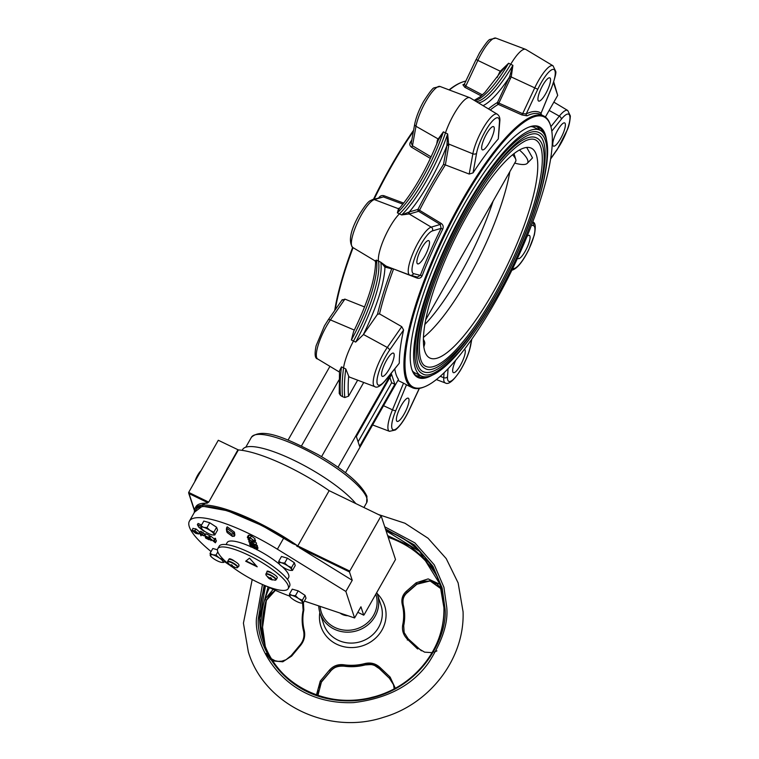 <?xml version="1.0" encoding="UTF-8"?>
<svg xmlns="http://www.w3.org/2000/svg" width="759" height="759" viewBox="0 0 759 759"><rect width="100%" height="100%" fill="white"/><g stroke="black" fill="none" stroke-linecap="round" stroke-linejoin="round"><path stroke-width="1.14" d="M268.8 578.358L265.963 574.961A5.674 1.385 29.6 0 1 266.096 574.212A5.674 1.385 29.6 0 1 272.377 576.498A5.674 1.385 29.6 0 1 275.564 580.161A5.674 1.385 29.6 0 1 275.232 580.227L276.153 579.734A5.892 1.433 29.6 0 0 270.384 574.867A5.892 1.433 29.6 0 0 266.124 573.738A5.892 1.433 29.6 0 0 265.916 573.918L267.007 572.001A5.892 1.433 29.6 0 1 267.177 571.84A3.681 0.901 29.6 0 1 266.997 571.527A3.681 0.901 29.6 0 1 267.007 571.261A3.681 0.901 29.6 0 1 272.177 573.301A5.892 1.433 -150.4 0 0 271.475 572.95A5.892 1.433 -150.4 0 0 267.177 571.84M227.672 562.523L227.672 562.523A5.674 1.385 29.6 0 1 232.33 563.055A5.674 1.385 29.6 0 1 236.751 566.11A5.674 1.385 29.6 0 1 236.941 567.789L237.871 567.286A5.892 1.433 29.6 0 0 232.529 562.637A5.892 1.433 29.6 0 0 232.102 562.419A5.892 1.433 29.6 0 0 227.624 561.47L227.672 562.523L231.21 566.385A9.544 1.651 117.1 0 0 231.324 566.432L231.931 565.132M194.475 512.202L202.349 506.168L227.482 510.769L262.149 525.626L292.822 543.634L296.978 545.36L296.617 545.977L297.87 546.746L298.221 546.129L349.757 571.091L381.141 515.845L395.505 559.506L364.121 614.752L363.722 615.169L357.821 612.285M377.147 593.566A33.51 31.385 161.8 0 1 386.065 614.088A33.51 31.385 161.8 0 1 381.948 630.112A33.51 31.385 161.8 0 1 344.804 646.924A33.51 31.385 161.8 0 1 319.454 617.864A33.51 31.385 161.8 0 1 319.833 612.428M272.177 573.301A5.892 1.433 29.6 0 1 277.244 577.817L276.153 579.734M229.104 559.203A3.681 0.901 29.6 0 1 229.114 558.947A3.681 0.901 29.6 0 1 231.305 559.26A3.681 0.901 29.6 0 1 234.635 561.262A5.892 1.433 -150.4 0 0 233.193 560.503A5.892 1.433 -150.4 0 0 229.152 559.317A3.681 0.901 29.6 0 1 229.104 559.203M234.635 561.262A5.892 1.433 29.6 0 1 238.952 565.37L237.871 567.286M228.772 564.231A40.493 9.876 29.6 0 1 217.719 551.603A40.493 9.876 29.6 0 1 217.776 548.691A40.493 9.876 29.6 0 1 253.202 557.552A40.493 9.876 29.6 0 1 288.24 585.768A40.493 9.876 29.6 0 1 288.183 588.69A40.493 9.876 29.6 0 1 232.14 566.878M288.183 588.69L289.596 586.204A40.493 9.876 -150.4 0 0 289.653 583.282A40.493 9.876 -150.4 0 0 254.607 555.066A40.493 9.876 -150.4 0 0 219.19 546.205L217.776 548.691M221.989 562.4L223.81 562.419L223.032 561.556A7.362 1.793 29.6 0 1 221.989 562.4A7.362 1.793 29.6 0 1 220.518 562.125A7.362 1.793 29.6 0 1 214.114 559.022A7.362 1.793 29.6 0 1 210.471 555.854A7.362 1.793 29.6 0 1 210.205 555.341A7.362 1.793 29.6 0 1 212.71 554.772A7.362 1.793 29.6 0 1 215.812 555.996A7.362 1.793 29.6 0 1 219.123 557.874L216.002 555.066L212.71 554.772L210.053 553.368L210.983 556.205M201.031 525.94L201.182 527.913A7.362 1.793 29.6 0 1 203.687 527.344A7.362 1.793 29.6 0 1 206.78 528.568A7.362 1.793 29.6 0 1 210.101 530.446L206.97 527.628L203.687 527.344L201.031 525.94L203.801 521.063L209.74 522.752L216.619 527.277L217.548 530.105L214.778 534.981L213.848 532.154L216.619 527.277M201.059 470.618A9.573 2.41 115.8 0 0 197.615 475.295A9.573 2.41 115.8 0 0 194.75 481.728M254.426 548.406A35.331 8.615 29.6 0 1 256.21 549.298M257.035 549.715A35.331 8.615 29.6 0 1 279.321 564.117M282.244 566.66A35.331 8.615 29.6 0 1 288.638 577.447L287.5 579.468M292.822 543.634L283.733 538.027A78.765 19.212 -150.4 0 0 255.622 522.581A78.765 19.212 -150.4 0 0 195.775 509.915L189.427 521.091A78.765 19.212 -150.4 0 0 211.087 551.556M283.733 538.027L277.386 549.203A78.765 19.212 -150.4 0 0 249.275 533.748A78.765 19.212 -150.4 0 0 189.427 521.091M224.322 561.518A78.765 19.212 -150.4 0 0 229.541 565.076M266.096 586.024A78.765 19.212 -150.4 0 0 266.551 586.242A78.765 19.212 -150.4 0 0 289.644 596.081M355.8 503.568A67.845 16.546 -150.4 0 0 294.207 460.419A67.845 16.546 -150.4 0 0 242.766 449.328L242.112 450.343M297.452 546.489L329.159 490.665A80.245 19.573 -150.4 0 0 287.206 466.216A80.245 19.573 -150.4 0 0 238.373 449.926L208.753 502.069L207.084 503.245A80.245 19.573 -150.4 0 0 195.907 506.708L194.845 508.568A80.245 19.573 29.6 0 1 255.821 521.461A80.245 19.573 29.6 0 1 296.978 545.36M347.916 615.71A13.254 12.41 161.8 0 1 342.214 614.392A13.254 12.41 161.8 0 1 340.07 613.073M375.809 594.174A28.709 26.888 161.8 0 1 373.57 615.331A28.709 26.888 161.8 0 1 342.537 629.885A28.709 26.888 161.8 0 1 320.108 606.365M376.749 592.523A30.18 28.263 161.8 0 1 377.394 594.278A30.18 28.263 161.8 0 1 375.012 616.441A30.18 28.263 161.8 0 1 334.264 629.164A30.18 28.263 161.8 0 1 320.051 613.149A30.18 28.263 161.8 0 1 318.742 605.9M429.072 562.599L410.23 546.214L387.65 535.617M268.079 586.973L259.663 618.291M273.183 589.345L264.853 599.373A94.144 88.158 -18.2 0 0 260.982 626.668A94.144 88.158 -18.2 0 0 261.419 633.566M272.785 660.918L282.784 661.791L291.655 656.089L300.611 645.349C304.207 640.833 305.431 635.89 304.264 630.53A50.711 47.485 161.8 0 1 303.818 610.046L303.429 602.731M266.039 653.461L270.517 659.543M395.306 688.214L390.135 677.104L380.003 667.465C375.733 663.565 370.772 662.246 365.098 663.508A50.711 47.485 161.8 0 1 343.466 664.732C337.793 664.116 333.049 665.985 329.264 670.339L320.279 681.06L316.475 694.883M269.436 587.618A94.154 88.167 -18.2 0 0 261.4 633.48M493.122 201.107A112.19 28.282 -64.2 0 1 460.125 274.587A112.19 28.282 -64.2 0 1 424.784 324.548M423.38 337.423A113.518 28.614 115.8 0 0 467.961 278.762A113.518 28.614 115.8 0 0 509.811 171.733M423.323 339.339A38.358 9.355 29.6 0 1 424.509 341.721A38.358 9.355 29.6 0 1 424.679 343.931L423.797 347.195M526.718 147.474L532.524 157.91L527.277 163.327A38.358 9.355 29.6 0 1 514.716 163.09M493.369 291.911A116.544 29.373 115.8 0 0 530.645 147.882A116.544 29.373 115.8 0 0 467.81 214.247A116.544 29.373 115.8 0 0 429.082 357.574A116.544 29.373 115.8 0 0 493.369 291.911M494.384 294.995A125.804 31.717 -64.2 0 1 425.742 366.303C421.511 364.861 416.966 356.294 420.884 331.19C425.837 299.9 444.802 251.238 467.629 211.334C490.248 172.407 509.64 148.84 525.826 140.643C529.858 138.906 533.055 138.641 535.427 139.855A125.804 31.717 -64.2 0 1 494.384 294.995M466.548 210.423A128.015 32.267 115.8 0 0 424.784 368.295C431.197 372.925 443.18 365.734 460.713 346.711C472.126 333.467 483.711 316.531 495.466 295.906C533.454 229.379 557.286 146.885 536.395 137.863A128.015 32.267 115.8 0 0 466.548 210.423M412.545 371.018A136.487 34.402 115.8 0 0 415.325 373.115L421.093 375.914A136.487 34.402 115.8 0 0 473.445 333.552M539.298 197.587A136.487 34.402 115.8 0 0 540.085 130.244A136.487 34.402 115.8 0 0 465.618 207.605A136.487 34.402 115.8 0 0 421.093 375.914M495.029 296.959A131.696 33.197 -64.2 0 1 423.18 371.606C418.712 370.069 413.968 361.075 418.067 334.804C423.247 302.054 443.095 251.134 466.984 209.37C480.343 185.964 493.359 167.265 506.035 153.271C514.45 144.096 521.737 138.129 527.903 135.377C532.135 133.556 535.493 133.28 537.998 134.552A131.696 33.197 -64.2 0 1 495.029 296.959M465.903 208.459A133.907 33.757 115.8 0 0 422.213 373.589C428.892 378.437 441.406 370.914 459.755 351.019C471.69 337.167 483.815 319.444 496.111 297.87C535.873 228.269 560.759 141.924 538.956 132.559A133.907 33.757 115.8 0 0 465.903 208.459M404.111 414.091A12.884 3.245 115.8 0 0 408.314 398.2A12.884 3.245 115.8 0 0 401.283 405.505A12.884 3.245 115.8 0 0 397.08 421.387A12.884 3.245 115.8 0 0 404.111 414.091M455.893 359.946A12.884 3.245 115.8 0 0 453.37 372.622A12.884 3.245 115.8 0 0 460.39 365.326A12.884 3.245 115.8 0 0 464.593 349.434A12.884 3.245 115.8 0 0 464.366 349.358M517.657 258.051A12.884 3.245 115.8 0 0 518.141 258.601A12.884 3.245 115.8 0 0 525.171 251.295A12.884 3.245 115.8 0 0 529.374 235.413A12.884 3.245 115.8 0 0 527.154 236.258M560.484 138.812A12.884 3.245 115.8 0 0 564.687 122.93A12.884 3.245 115.8 0 0 557.666 130.225A12.884 3.245 115.8 0 0 553.463 146.117A12.884 3.245 115.8 0 0 560.484 138.812M545.655 93.755A12.884 3.245 115.8 0 0 549.858 77.873A12.884 3.245 115.8 0 0 542.837 85.169A12.884 3.245 115.8 0 0 538.634 101.061A12.884 3.245 115.8 0 0 545.655 93.755M489.375 142.521A12.884 3.245 115.8 0 0 493.578 126.639A12.884 3.245 115.8 0 0 486.547 133.945A12.884 3.245 115.8 0 0 482.344 149.827A12.884 3.245 115.8 0 0 489.375 142.521M424.594 256.551A12.884 3.245 115.8 0 0 428.797 240.66A12.884 3.245 115.8 0 0 421.776 247.965A12.884 3.245 115.8 0 0 417.573 263.847A12.884 3.245 115.8 0 0 424.594 256.551M389.282 369.035A12.884 3.245 115.8 0 0 393.485 353.144A12.884 3.245 115.8 0 0 386.454 360.449A12.884 3.245 115.8 0 0 382.251 376.341A12.884 3.245 115.8 0 0 389.282 369.035M334.7 310.545A150.178 37.855 -64.2 0 1 352.641 247.396M373.494 199.256A150.178 37.855 -64.2 0 1 390.325 167.293A150.178 37.855 -64.2 0 1 413.589 130.282M413.38 131.43A150.908 38.045 115.8 0 0 390.885 167.359A150.908 38.045 115.8 0 0 374.178 199.057M353.087 247.662A150.908 38.045 115.8 0 0 335.241 309.767M462.136 202.074A150.178 37.855 115.8 0 0 424.272 386.9A150.178 37.855 115.8 0 0 495.067 302.148A150.178 37.855 115.8 0 0 550.673 125.918A150.178 37.855 115.8 0 0 462.136 202.074M424.272 386.9L423.361 387.251A150.908 38.045 -64.2 0 1 412.175 387.621A150.908 38.045 -64.2 0 1 461.415 201.524A150.908 38.045 -64.2 0 1 543.738 115.985A150.908 38.045 -64.2 0 1 550.389 124.998L550.673 125.918M432.649 374.974A139.276 35.104 -64.2 0 1 411.748 369.149A139.276 35.104 -64.2 0 1 463.332 205.708A139.276 35.104 -64.2 0 1 528.985 127.104A139.276 35.104 -64.2 0 1 546.508 139.893M543.757 133.451A138.546 34.923 115.8 0 0 538.349 127.114A138.546 34.923 115.8 0 0 528.53 127.284M521.898 114.941L522.647 113.679L526.243 113.888A1.471 1.357 -115.9 0 0 527.012 115.823L521.898 114.941L498.274 104.391A1.471 1.338 60.1 0 1 497.477 102.474L522.647 113.679L534.706 87.959A26.593 6.698 -64.2 0 1 538.397 80.805A26.593 6.698 -64.2 0 1 553.045 65.805L525.864 49.477A29.449 7.419 115.8 0 0 525.56 49.326A29.449 7.419 115.8 0 0 510.75 64.202A73.614 18.558 -64.2 0 1 476.405 101.659M488.445 108.898A152.388 38.415 -64.2 0 1 497.477 102.474L509.754 76.261L512.913 65.321L511.253 76.725L498.274 104.391A150.908 38.045 115.8 0 0 490.267 109.989M497.221 114.173C499.365 115.691 500.228 118.129 499.801 121.468L498.293 138.925A150.908 38.045 115.8 0 0 473.028 172.891L469.195 174.058L472.857 153.821A26.593 6.698 -64.2 0 1 482.582 129.163A26.593 6.698 -64.2 0 1 497.221 114.173L470.049 97.835A29.449 7.419 115.8 0 0 469.745 97.683A29.449 7.419 115.8 0 0 445.438 132.958A73.614 18.558 -64.2 0 1 399.557 213.725A29.449 7.419 115.8 0 0 384.452 237.766A29.449 7.419 115.8 0 0 378.513 261.333A73.614 18.558 -64.2 0 1 353.504 341.009A29.449 7.419 115.8 0 0 343.542 368.058A204.655 51.584 115.8 0 0 342.546 396.682L344.804 397.536A204.437 51.536 -64.2 0 1 345.791 368.959L348.685 376.16A28.994 7.305 115.8 0 0 349.804 377.214L374.785 386.644A26.593 6.698 -64.2 0 1 383.323 353.789A26.593 6.698 -64.2 0 1 387.289 347.461A2.941 1.518 34.8 0 1 389.509 350.269A23.652 5.968 115.8 0 0 385.989 355.905A23.652 5.968 115.8 0 0 376.957 381.284A23.652 5.968 115.8 0 0 385.648 379.984L399.168 363.352L385.382 380.582A2.941 1.907 -141.3 0 0 385.648 379.984M438.066 140.757A1.471 1.053 10.3 0 0 437.431 139.998L443.37 131.857A73.832 18.614 -64.2 0 1 397.355 212.862L401.653 214.939L409.291 211.96A1.471 1.385 -106.4 0 0 409.917 213.848L401.653 214.939A73.832 18.614 115.8 0 0 447.668 133.935L448.749 145.481A1.471 1.053 10.3 0 0 446.88 145.785L447.668 133.935L443.37 131.857L438.398 139.893C427.032 168.118 414.034 190.936 399.414 208.364L397.355 212.862L398.598 208.364A1.471 1.385 -106.4 0 0 399.348 208.421L399.329 208.44A1.471 1.423 -123 0 0 399.386 208.402M377.508 314.264L363.438 334.482L387.289 347.461L401.758 326.655L379.519 313.903L377.508 314.264A152.388 38.415 -64.2 0 1 391.701 268.819L384.936 267.073L380.771 262.197L386.141 266.143M386.046 266.115L409.813 275.09A26.593 6.698 -64.2 0 1 418.351 242.244A26.593 6.698 -64.2 0 1 428.209 228.981A26.593 6.698 -64.2 0 1 431.216 227.121A2.941 2.78 73.6 0 1 432.459 230.897A23.652 5.968 115.8 0 0 421.008 244.351A23.652 5.968 115.8 0 0 413.579 273.629L420.344 275.375A152.388 38.415 -64.2 0 1 441.121 228.345L440.267 224.455L418.579 211.296L409.917 213.848M363.438 334.482A28.994 7.305 115.8 0 0 363.276 334.719L355.677 342.1L351.389 340.023L353.59 331.579C368.02 301.902 375.344 278.695 375.582 261.969L374.87 260.754L352.669 247.415A26.593 6.698 115.8 0 1 361.483 214.693A26.593 6.698 115.8 0 1 371.341 201.439A26.593 6.698 115.8 0 1 374.348 199.579L398.086 208.583A1.471 1.423 -123 0 0 399.329 208.44L399.414 208.364M448.749 145.481L445.362 164.902A150.908 38.045 115.8 0 0 431.918 187.236A150.908 38.045 115.8 0 0 419.518 210.29L441.226 223.431C443.19 224.901 443.683 226.808 442.715 229.171L441.121 228.345L432.459 230.897M442.715 229.171A150.908 38.045 115.8 0 0 422.137 275.745C421.103 277.936 419.414 278.705 417.08 278.069L393.56 268.961M401.758 326.655L403.589 330.042A150.908 38.045 115.8 0 0 399.31 362.916M394.775 368.846A150.908 38.045 115.8 0 0 398.484 379.415L345.478 472.724M403.532 383.172L406.501 384.766L395.752 410.685A23.652 5.968 115.8 0 0 393.807 429.907A23.652 5.968 115.8 0 0 409.167 409.983L409.272 409.993C404.727 419.537 400.097 426.207 395.373 429.992L389.49 431.321A26.593 6.698 -64.2 0 1 389.879 416.919A26.593 6.698 -64.2 0 1 392.479 409.822L403.532 383.172L397.915 380.42M406.501 384.766A150.908 38.045 115.8 0 0 407.687 385.449L412.175 387.621M342.043 300.222L344.899 299.112L364.595 306.968M378.608 198.118C379.898 195.926 381.739 195.139 384.139 195.775L403.741 203.118M539.715 130.064A138.546 34.923 115.8 0 0 536.708 126.516M416.074 375.572A138.546 34.923 115.8 0 0 420.723 375.733M411.606 368.684A138.546 34.923 115.8 0 0 417.564 376.492A138.546 34.923 115.8 0 0 425.884 376.806M430.4 158.432L411.672 147.293C409.727 145.88 409.3 144.172 410.391 142.17A150.908 38.045 -64.2 0 1 411.843 139.969M481.225 95.909L464.812 87.294L462.905 84.771A1.471 1.357 -115.9 0 0 464.053 84.78L476.121 59.458L477.838 60.416L465.779 86.137L482.411 94.875M466.007 81.052A150.908 38.045 115.8 0 0 462.032 82.2A150.908 38.045 115.8 0 0 449.375 89.998M338.884 380.098L301.484 445.941M363.713 382.46L321.569 456.633M357.65 380.174L348.561 396.179L344.804 397.536M342.546 396.682L340.506 395.458L339.226 393.466L339.52 370.819L341.493 366.882L345.791 368.959M375.031 260.764L376.473 260.109L375.705 262.386M445.362 164.902L469.195 174.058M359.586 446.349L394.841 384.272L391.616 374.462L356.351 436.539L359.586 446.349M391.843 372.517L338.04 467.231M329.937 366.35L288.05 440.097M449.062 89.885A150.178 37.855 -64.2 0 1 461.121 82.551L462.032 82.2M545.408 117.009L557.694 95.368L553.738 81.925M358.087 441.785L391.644 382.716L389.908 377.46M391.644 382.716L394.841 384.272M499.944 73.433L499.223 73.054L500.143 71.346L508.615 63.244L501.139 71.621L484.849 92.522L480.039 96.886L474.223 100.34M464.812 87.294A1.471 0.493 117.7 0 0 465.779 86.137L464.461 84.344M551.186 88.575L541.044 113.281L551.347 88.461A2.941 0.636 -157.5 0 1 551.186 88.575A23.652 5.968 115.8 0 0 554.051 69.553A23.652 5.968 115.8 0 0 541.063 82.921A23.652 5.968 115.8 0 0 537.77 89.277L526.243 113.888A152.388 38.415 -64.2 0 1 541.006 113.119A1.471 1.423 -56.7 0 0 541.252 114.78M414.708 124.125A2.941 2.116 10.3 0 0 415.989 126.279A26.593 6.698 115.8 0 1 425.714 101.621A26.593 6.698 115.8 0 1 440.078 86.488L434.167 87.835C433 87.75 429.509 92.228 423.702 101.251C419.11 109.495 416.112 117.114 414.708 124.125L411.283 143.053L412.46 145.756L411.672 147.293M422.137 275.745L420.344 275.375L417.346 277.063L410.277 275.242A2.941 2.846 -75.5 0 0 413.579 273.629M402.896 204.18L383.409 196.913L372.641 199.503A2.941 2.78 73.6 0 1 374.348 199.579L383.409 196.913L384.139 195.775M483.047 105.653A76.763 19.354 -64.2 0 0 509.004 77.873L510.541 78.538M445.248 164.855L443.512 164.418L446.88 145.785A76.763 19.354 -64.2 0 1 409.291 211.96L417.953 209.408A1.471 1.385 -106.4 0 0 418.579 211.296L419.518 210.29L417.953 209.408A152.388 38.415 -64.2 0 1 430.476 186.126A152.388 38.415 -64.2 0 1 443.512 164.418M441.226 223.431L440.267 224.455L431.216 227.121L409.196 213.972A1.471 1.338 -94.5 0 1 408.551 212.34M417.08 278.069L417.118 277.007M392.014 268.373A1.471 1.423 104.5 0 0 391.701 268.819A1.471 0.493 -159.5 0 1 393.523 269.132A150.908 38.045 115.8 0 0 379.519 313.903M363.276 334.719A76.763 19.354 -64.2 0 0 384.936 267.073A1.471 1.423 104.5 0 1 386.312 266.219M411.406 142.369A1.471 0.655 33.3 0 1 410.391 142.17M540.085 130.244L534.308 127.446A136.487 34.402 115.8 0 0 530.949 126.563M519.469 150.035A38.358 9.355 29.6 0 1 527.277 163.327M425.619 319.928L515.712 161.335A27.239 6.641 -150.4 0 0 515.778 159.447A27.239 6.641 -150.4 0 0 512.6 154.808M321.408 682.113L330.421 671.411L321.408 682.113L317.945 695.396L321.408 682.113M329.804 670.804L330.336 671.288M330.393 671.354L330.421 671.411C333.087 667.635 337.461 665.89 343.561 666.165L365.496 664.856A51.527 48.253 161.8 0 1 343.514 666.108C338.258 665.539 333.875 667.303 330.364 671.392L321.323 681.857L320.279 681.06M393.475 684.618L389.452 678.28M393.523 684.751L389.433 678.28L379.32 668.641C375.344 664.95 370.734 663.698 365.496 664.856L365.411 664.609C370.658 663.451 375.259 664.704 379.234 668.366L379.32 668.613C372.527 664.41 374.955 664.229 365.515 664.922M302.585 603.101L303.135 610.283A51.527 48.253 161.8 0 0 303.591 631.08M275.394 590.331L266.381 600.378L270.299 593.955L275.479 590.379M416.824 584.383L423.161 581.185L430.761 581.119L437.08 583.984L441.358 589.031L430.106 580.939L416.9 584.24L406.957 592.855M440.002 584.354L428.152 578.899L416.15 582.789L416.9 584.24L407.109 592.807C403.646 595.217 402.355 599.249 403.257 604.885L403.257 604.885A51.527 48.253 161.8 0 1 404.67 615.217A51.527 48.253 161.8 0 1 403.712 625.691L404.111 632.541M407.175 592.665C403.513 595.929 402.204 599.999 403.257 604.876L403.171 604.619C402.118 599.743 403.427 595.673 407.09 592.409L407.175 592.665M408.19 639.021L407.289 640.055M390.135 677.104L389.348 678.005L393.437 684.495L394.206 688.811L393.437 684.495M379.32 668.641L389.433 678.28L379.234 668.366L380.003 667.465M329.264 670.339L330.288 671.136C333.789 667.047 338.172 665.282 343.429 665.852L343.561 666.165M266.381 600.378L262.567 627.238L265.271 646.383A92.759 86.858 -18.2 0 1 262.557 627.2A92.759 86.858 -18.2 0 1 266.371 600.303L275.071 590.189M274.141 660.425L271.504 658.878M291.655 656.089L291.171 655.586L300.184 644.884C303.534 640.653 304.672 636.061 303.591 631.099L304.264 630.53M416.15 582.789L406.435 591.233L407.09 592.409L416.814 583.984L430.068 580.692L441.311 588.851M406.435 591.233C402.517 594.781 401.122 599.193 402.261 604.477A50.711 47.485 161.8 0 1 403.655 614.648A50.711 47.485 161.8 0 1 402.706 624.961C401.805 630.435 403.399 635.207 407.488 639.287L408.114 638.746L404.063 632.418L403.684 625.805M407.488 639.287L417.592 648.954L418.228 648.395L408.114 638.746L421.425 650.805M432.118 652.655L424.604 652.152L418.228 648.414M392.175 549.364L389.073 539.943M436.662 575.796A94.154 88.167 -18.2 0 0 388.219 537.363M352.233 580.293L299.425 547.704L349.482 571.954L352.233 580.293L345.876 591.47L354.595 617.959L360.942 606.783L363.694 615.122M349.482 571.954L349.757 571.091M194.949 508.397L208.308 501.917L188.678 492.411L189.048 493.587L188.678 492.411L218.298 440.267L238.373 449.926M329.159 490.665L381.141 515.845M194.361 509.716L189.048 493.587L206.894 502.23A0.74 0.645 -87.2 0 1 207.084 503.245M277.386 549.203L345.876 591.47M299.425 547.704L298.221 546.129M354.595 617.959L304.368 601.071M226.495 528.074L227.226 530.864L231.742 534.184L233.706 533.378L226.495 528.074L227.207 526.831L234.408 532.135L234.882 535.123L234.18 536.366L233.706 533.378L234.408 532.135M302.3 600.255L298.543 598.547L295.422 595.73L292.13 595.436L289.473 594.041L292.243 589.164L298.192 590.853L305.071 595.379L306 598.206L303.23 603.082L302.3 600.255L305.071 595.379M291.541 567.58L287.794 565.872L284.663 563.055L281.38 562.77L278.724 561.366L281.494 556.489L287.433 558.178L294.312 562.704L295.251 565.54L292.481 570.417L291.693 569.554L291.541 567.58L294.312 562.704M210.053 553.368L212.824 548.491L217.444 549.81M201.012 526.357L197.378 524.687L198.09 523.444L201.543 525.038M193.014 528.568L195.917 528.881L199.75 532.125L198.697 533.985L195.756 533.349L191.961 530.437L193.023 528.283M204.826 533.805L203.773 535.664L200.613 534.697L200.993 535.826L199.608 533.093L200.661 531.234L204.693 534.042M209.901 538.776L209.294 539.848L205.68 538.103L204.864 535.645L205.926 533.786L209.541 535.531L208.564 537.647L205.528 536.177L205.774 536.926L208.82 538.406L209.873 536.537L209.342 536.281M208.82 538.406L209.873 536.537M214.503 539.165L210.689 536.091L209.636 537.951L214.626 541.992L213.991 540.066L215.053 538.207L216.429 540.93L215.376 542.799L210.385 538.757L211.021 540.683L211.562 539.725M248.411 535.636L249.199 535.161L251.381 535.958L255.147 538.89L254.094 541.082L253.108 541.176L252.652 540.797L253.43 540.427L250.356 538.017L248.013 537.808L249.369 539.203L250.109 537.903M254.711 540L255.574 540.607L254.521 542.467L248.762 539.687L249.075 540.626L249.426 540.01M255.015 541.603L256.561 543.188L255.508 545.36L256.561 543.188M255.631 544.175L257.329 545.503L256.457 545.636L257.329 545.503L256.267 547.372L255.403 547.495L256.267 547.372L254.578 546.044L254.872 545.512M256.94 546.319L258.013 547.998L256.95 549.858L255.916 548.377L253.942 547.419L254.322 548.586L254.758 547.818M226.049 544.554L227.188 542.543A35.331 8.615 29.6 0 1 250.479 546.565M251.286 546.926A35.331 8.615 29.6 0 1 253.572 547.998M289.473 594.041L289.625 596.014A7.362 1.793 29.6 0 1 292.13 595.436A7.362 1.793 29.6 0 1 298.543 598.547A7.362 1.793 29.6 0 1 302.452 602.219A7.362 1.793 29.6 0 1 301.408 603.073L303.23 603.082M295.422 595.73L298.192 590.853M301.408 603.073A7.362 1.793 29.6 0 1 299.938 602.798A7.362 1.793 29.6 0 1 293.534 599.686A7.362 1.793 29.6 0 1 289.891 596.527A7.362 1.793 29.6 0 1 289.625 596.014L290.403 596.878M278.724 561.366L278.876 563.339A7.362 1.793 29.6 0 1 281.38 562.77A7.362 1.793 29.6 0 1 287.794 565.872A7.362 1.793 29.6 0 1 291.693 569.554A7.362 1.793 29.6 0 1 290.659 570.398L292.481 570.417M284.663 563.055L287.433 558.178M290.659 570.398A7.362 1.793 29.6 0 1 289.188 570.123A7.362 1.793 29.6 0 1 282.775 567.02A7.362 1.793 29.6 0 1 279.132 563.852A7.362 1.793 29.6 0 1 278.876 563.339L279.654 564.203M213.848 532.154L210.101 530.446A7.362 1.793 29.6 0 1 214 534.118A7.362 1.793 29.6 0 1 212.966 534.972L214.778 534.981M206.97 527.628L209.74 522.752M212.966 534.972A7.362 1.793 29.6 0 1 211.495 534.697A7.362 1.793 29.6 0 1 205.082 531.585A7.362 1.793 29.6 0 1 201.439 528.425A7.362 1.793 29.6 0 1 201.182 527.913L201.96 528.776M223.81 562.419L224.768 560.74M222.88 559.582L219.123 557.874A7.362 1.793 29.6 0 1 223.032 561.556L223.127 559.146M216.002 555.066L217.814 551.878M191.961 530.437L194.864 530.75L195.917 528.881M199.75 531.822L198.697 533.681L194.864 530.75M200.993 535.826L201.41 535.086M203.393 532.59L202.34 534.45L203.773 535.835L204.826 533.966M199.608 533.093L202.34 534.45M206.524 537.505L206.163 538.122L209.209 539.602L209.826 538.52M208.896 538.653L205.86 537.182L206.163 538.122M206.059 536.433L205.774 536.926M204.864 535.645L208.488 537.4L209.541 535.531M215.622 538.482L214.569 540.342L215.376 542.799M210.812 536.148L209.759 538.017M211.021 540.683L209.636 537.951M255.147 538.89L254.094 540.759L250.328 537.818L251.381 535.958M249.199 535.161L248.146 537.03L250.328 537.818M247.358 537.495L248.146 537.03L247.358 537.495L249.369 539.203M253.136 539.953L252.652 540.797L253.43 540.427M248.316 538.653L248.032 539.146L254.445 542.249L255.508 540.389M249.075 540.626L248.032 539.146M252.149 541.319L251.694 542.135L255.508 545.047L252.567 544.725L248.772 541.803L249.834 539.64M248.772 541.803L251.694 542.135M255.223 546.603L254.939 547.106L255.603 547.021L254.673 546.271L251.495 545.626L249.521 544.089L249.977 543.131M249.521 544.089L250.84 543.748M255.403 547.495L254.939 547.106L255.603 547.021M253.886 545.275L254.578 546.044M252.548 544.715L252.026 545.626L253.648 545.702M250.271 544.26L251.428 545.417L251.988 544.431M250.679 544.023L251.276 544.023M250.337 544.934L250.081 545.37L256.495 548.472L257.557 546.613M254.322 548.586L253.278 547.106L250.812 545.911L251.201 547.078L250.536 546.755L250.081 545.37M251.201 547.078L251.637 546.309M256.495 548.472L256.95 549.858M231.742 534.184L232.453 536.433L227.207 532.571L227.226 530.864M226.969 531.063L227.52 532.733L232.036 536.063L234.18 536.366M197.378 524.687L198.687 527.078L201.562 528.596M203.421 530.826L199.465 527.628M198.118 533.406L195.651 533.084L192.53 530.712L194.968 531.006L198.118 533.643M203.194 535.389L200.537 534.45L200.262 533.624L203.194 535.474M213.991 540.066L214.569 540.342M249.635 541.746L251.76 542.353L254.853 544.744L252.5 544.507L249.426 541.86M252.026 545.626L251.428 545.417M195.651 533.084L196.382 531.803M201.657 534.991L201.96 534.459M200.841 533.909L200.537 534.45M252.5 544.507L253.24 543.197M238.829 565.597A3.681 0.901 29.6 0 1 238.952 566.11A3.681 0.901 29.6 0 1 238.449 566.271M227.624 561.47L228.715 559.554A5.892 1.433 29.6 0 1 229.152 559.317M257.216 566.821L245.679 561.233L249.512 558.14L257.216 566.821M246.039 560.939L256.476 565.986M230.565 558.985A29.449 7.182 -150.4 0 0 231.172 559.668M268.61 571.347A22.087 5.389 29.6 0 1 269.398 572.087M229.597 564.649L230.992 565.493L231.372 564.848M233.022 566.641L234.417 566.982L232.32 566.176A9.544 1.651 -62.9 0 1 232.444 565.37L231.115 564.696A9.544 1.651 117.1 0 0 230.992 565.493M232.852 567.011L232.681 566.451M231.324 566.432L232.652 567.106A9.544 1.651 -62.9 0 1 232.577 567.087A9.544 1.651 -62.9 0 1 232.415 566.935M231.751 565.047L231.087 566.252A9.544 1.651 117.1 0 0 231.21 566.385M231.087 566.252L230.888 565.464M229.351 564.819L230.613 565.863M269.293 577.941L268.714 578.083A9.544 9.108 66.1 0 1 267.529 576.906L267.936 576.726A9.544 9.108 -113.9 0 0 269.132 577.903L270.337 577.599L271.599 578.386L271.267 579.24A9.544 9.108 -113.9 0 0 272.813 579.781L272.415 579.677M271.058 578.975L270.849 579.421A9.544 9.108 66.1 0 0 272.405 579.971M270.849 579.421L270.28 579.212L270.972 578.026M270.811 577.912L270.28 579.212L268.743 578.301M271.333 578.244L270.972 578.899M320.051 613.149L323.657 624.078A30.18 28.263 -18.2 0 0 337.869 640.093A30.18 28.263 -18.2 0 0 382.318 612.949A30.18 28.263 -18.2 0 0 380.99 605.208L377.394 594.278M402.261 604.477L403.171 604.619A51.527 48.253 161.8 0 1 404.594 614.961A51.527 48.253 161.8 0 1 403.627 625.435L402.706 624.961M265.214 646.26A92.759 86.858 161.8 0 1 262.481 626.943A92.759 86.858 161.8 0 1 266.295 600.056L264.853 599.373M386.065 530.807L419.585 551.413L439.897 584.032A92.759 86.858 -18.2 0 0 396.274 534.962A92.759 86.858 -18.2 0 0 386.046 530.759M265.479 585.768A92.759 86.858 -18.2 0 0 259.663 618.395A92.759 86.858 -18.2 0 0 263.686 642.029M264.16 585.227L258.43 617.817C255.252 643.85 284.559 703.517 353.561 700.813C422.526 695.699 449.138 632.864 444.831 607.257L442.127 587.978L432.905 566.261L414.376 544.877L385.458 528.947M443.92 607.665A92.759 86.858 161.8 0 1 307.31 691.098A92.759 86.858 161.8 0 1 263.639 641.877A92.759 86.858 161.8 0 1 259.569 618.101A92.759 86.858 161.8 0 1 265.299 585.701M385.952 530.465A92.759 86.858 161.8 0 1 396.179 534.668A92.759 86.858 161.8 0 1 439.85 583.889A92.759 86.858 161.8 0 1 443.92 607.589M384.747 526.793L414.907 542.884L434.281 564.857L443.911 587.257L446.728 607.153C448.341 622.731 442.402 641.108 428.892 662.275C412.858 685.064 387.764 698.517 353.609 702.606C283.183 705.367 253.288 644.486 256.533 617.93L262.443 584.487M317.651 358.96C314.938 358.599 314.416 354.235 316.086 345.857L324.444 325.877L328.116 320.013A2.941 1.518 34.8 0 1 330.421 319.909A26.593 6.698 115.8 0 0 326.455 326.247A26.593 6.698 115.8 0 0 317.651 358.96L339.406 372.043M499.801 121.468A2.941 2.41 -176 0 1 499.422 122.503A23.652 5.968 115.8 0 0 485.248 131.279A23.652 5.968 115.8 0 0 476.586 153.214L473.028 172.891M476.225 59.468L479.517 52.893C485.229 43.965 488.73 39.487 490.039 39.44L495.902 38.13A26.593 6.698 115.8 0 0 481.529 53.263A26.593 6.698 115.8 0 0 477.838 60.416L501.139 71.621M448.076 368.694L447.516 376.758A23.652 5.968 115.8 0 0 457.165 375.012A23.652 5.968 115.8 0 0 470.352 346.047A2.941 2.116 -169.7 0 0 470.684 345.326C469.024 353.371 465.504 361.863 460.144 370.809C453.37 380.914 448.427 384.955 445.315 382.953A26.593 6.698 -64.2 0 1 444.024 381.388A26.593 6.698 -64.2 0 1 443.74 377.688L440.22 376.303M550.892 126.658L559.317 116.136A26.593 6.698 -64.2 0 1 567.741 110.491L553.852 102.133M550.74 158.612L557.429 148.992A23.652 5.968 115.8 0 0 569.819 120.064A23.652 5.968 115.8 0 0 561.29 119.277A2.941 1.907 38.7 0 0 559.317 116.136L549.136 110.434M478.464 102.892A73.832 18.614 115.8 0 0 512.913 65.321L508.615 63.244A73.832 18.614 -64.2 0 1 474.83 100.71M537.77 89.277L509.754 76.261M476.586 153.214A2.941 2.116 10.3 0 1 472.857 153.821L448.882 144.106A1.471 1.015 1 0 0 447.165 144.371M355.677 342.1A73.832 18.614 115.8 0 0 380.771 262.197L376.473 260.109A73.832 18.614 -64.2 0 1 351.389 340.023M366.749 497.932A66.251 16.157 -150.4 0 0 309.406 451.766A66.251 16.157 -150.4 0 0 251.438 437.26C262.794 426.691 288.951 439.575 317.983 454.556C345.098 470.343 361.417 484.261 366.929 496.31L366.654 502.714A66.251 16.157 -150.4 0 0 366.749 497.932M344.899 299.112L330.421 319.909L354.339 330.08M462.905 84.771A150.908 38.045 -64.2 0 1 464.631 83.993M398.598 208.364L399.699 208.042M436.662 144.238L437.431 139.998M431.131 156.885L412.46 145.756L415.989 126.279L437.772 138.726A1.471 1.101 19.7 0 1 438.351 140.045L438.408 139.893M497.136 77.513L499.223 73.054M543.738 115.985L540.541 114.429A150.908 38.045 115.8 0 0 527.012 115.823M557.694 95.368L553.51 82.655M403.589 330.042L389.509 350.269M498.293 138.925L499.422 122.503M561.29 119.277L551.821 131.108M512.515 268.942L514.488 268.363A23.652 5.968 115.8 0 0 530.067 246.675A23.652 5.968 115.8 0 0 533.368 225.632L531.566 225.167M447.516 376.758A2.941 2.41 4 0 1 443.74 377.688L444.081 372.716M470.352 346.047L471.529 339.558M409.167 409.983L419.272 388.409M395.752 410.685A2.941 0.636 22.5 0 1 392.479 409.822L383.542 405.714M348.685 376.16A201.505 50.796 115.8 0 0 348.561 396.179M341.493 366.882A204.437 51.536 115.8 0 0 340.506 395.458M550.692 158.906L557.277 149.438A2.941 1.518 -145.2 0 0 557.429 148.992M532.714 222.178A2.941 2.846 104.5 0 1 533.368 225.632M511.898 270.195L512.752 269.938A2.941 2.78 -106.4 0 0 514.488 268.363M384.547 266.675A1.471 1.366 106.4 0 1 385.97 266.096M365.098 663.508L365.411 664.609A51.527 48.253 161.8 0 1 343.429 665.852L343.466 664.732M303.818 610.046L303.135 610.283M237.928 449.774L208.753 502.069M201.922 531.841L200.869 533.71M253.269 545.038L252.908 545.683M205.281 531.717L203.516 530.902M229.541 559.298L229.825 558.804M268.411 571.28L268.126 571.774M194.845 508.568L194.171 512.742M263.734 642.171L259.673 618.433L265.508 585.777M403.257 604.885L404.68 615.255L403.712 625.748L404.149 632.674M439.85 583.889L443.911 607.627C445.58 647.788 413.911 687.445 372.271 697.255C326.882 709.807 276.371 684.03 263.639 641.877M378.437 514.536L404.955 523.236L428.067 538.245L446.216 558.596L458.132 582.921L463.066 611.735C464.85 658.205 430.325 703.688 383.712 717.246C328.827 735.613 264.331 704.959 248.354 651.962L243.421 623.158L252.206 579.525M352.669 247.415C348.191 241.229 350.459 230.195 359.462 214.332C368.846 199.437 369.671 201.277 372.641 199.503M553.045 65.805L555.645 71.261C556.489 72.171 555.057 77.902 551.347 88.461M389.49 431.321L372.612 424.955M445.315 382.953L436.33 379.566M251.438 437.26L245.793 447.203M440.078 86.488L469.745 97.683M366.654 502.714L363.931 507.505M495.902 38.13L525.56 49.326M557.277 149.438L567.428 129.599C569.013 125.985 569.981 121.44 570.351 115.956L567.741 110.491M512.752 269.938C517.638 268.041 522.998 261.267 528.814 249.616L534.298 235.1C535.958 226.837 535.437 222.482 532.723 222.036M374.785 386.644C377.024 388.2 380.563 386.179 385.382 380.582M328.116 320.013L342.3 299.625M470.684 345.326L471.804 339.159M409.272 409.993L419.385 388.39M541.044 113.281L541.48 114.97M513.995 153.697L515.778 159.447M321.465 682.132L318.087 688.935L317.945 695.396M302.841 603.747L303.135 610.227C301.693 617.266 301.845 624.221 303.591 631.09C304.625 636.156 303.467 640.748 300.137 644.865L291.171 655.586L286.01 659.732L281.836 661.165L278.211 661.364L275.137 660.757L271.466 658.821M404.073 632.427L408.114 638.746M436.928 650.89L434.167 652.142M357.812 612.304L363.722 615.169M247.349 537.154L248.411 535.294M256.267 547.505L257.329 545.645M188.649 493.027L194.257 510.086M226.362 529.137L226.799 531.898M198.687 527.078L203.431 530.921M203.44 530.921L205.594 531.917M265.963 574.961L265.916 573.918M232.577 567.087L236.941 567.789M270.1 579.174L275.232 580.227"/></g></svg>
